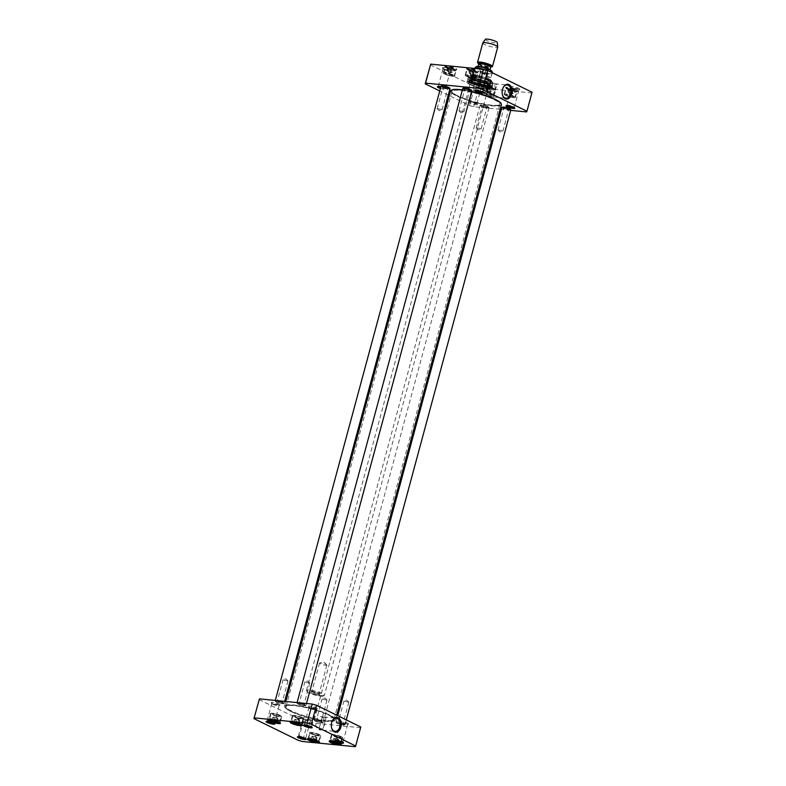 <?xml version="1.0" encoding="UTF-8"?>
<svg xmlns="http://www.w3.org/2000/svg" width="786" height="786" viewBox="0 0 786 786"><rect width="100%" height="100%" fill="white"/><g stroke="black" fill="none" stroke-linecap="round" stroke-linejoin="round"><path stroke-width="0.59" stroke-dasharray="3.93 2.95" d="M451.577 90.026A26.046 4.696 -164.9 0 0 456.784 95.627A26.046 4.696 -164.9 0 0 486.269 104.626A26.046 4.696 -164.9 0 0 501.016 103.369M471.6 91.579A26.046 4.696 -164.9 0 0 462.414 89.889M501.439 104.685A26.36 4.755 15.1 0 1 484.127 104.597A26.36 4.755 15.1 0 1 456.479 95.902A26.36 4.755 15.1 0 1 450.545 90.95M462.355 90.115A26.36 4.755 15.1 0 1 471.531 91.815M290.496 711.075A26.36 4.755 -164.9 0 0 315.884 719.318A26.36 4.755 -164.9 0 0 334.797 720.595A26.36 4.755 -164.9 0 0 335.455 719.868A26.36 4.755 -164.9 0 0 311.246 708.412A26.36 4.755 -164.9 0 0 284.561 706.133A26.36 4.755 -164.9 0 0 284.758 707.095A26.36 4.755 -164.9 0 0 290.496 711.075M457.511 95.696A25.073 4.519 15.1 0 1 451.871 91.49A25.073 4.519 15.1 0 1 477.249 93.161A25.073 4.519 15.1 0 1 500.024 104.479A25.073 4.519 15.1 0 1 482.584 103.723A25.073 4.519 15.1 0 1 457.511 95.696M290.643 711.399A26.046 4.696 15.1 0 1 284.984 707.459A26.046 4.696 15.1 0 1 311.148 708.756A26.046 4.696 15.1 0 1 334.423 720.801A26.046 4.696 15.1 0 1 315.736 719.534A26.046 4.696 15.1 0 1 290.643 711.399M291.36 711.468A25.073 4.519 -164.9 0 0 318.87 719.976A25.073 4.519 -164.9 0 0 334.129 719.328A25.073 4.519 -164.9 0 0 311.109 708.933A25.073 4.519 -164.9 0 0 285.976 706.339A25.073 4.519 -164.9 0 0 291.36 711.468M457.59 96.157A24.808 4.47 -164.9 0 0 482.398 104.106A24.808 4.47 -164.9 0 0 499.65 104.852A24.808 4.47 -164.9 0 0 499.906 104.43A24.808 4.47 -164.9 0 0 477.122 93.652A24.808 4.47 -164.9 0 0 451.999 91.5A24.808 4.47 -164.9 0 0 452.019 92.001A24.808 4.47 -164.9 0 0 457.59 96.157M291.675 711.045A24.808 4.47 15.1 0 1 286.094 706.388A24.808 4.47 15.1 0 1 286.35 705.966A24.808 4.47 15.1 0 1 311.207 708.53A24.808 4.47 15.1 0 1 333.981 718.826A24.808 4.47 15.1 0 1 334.001 719.318A24.808 4.47 15.1 0 1 317.701 719.229A24.808 4.47 15.1 0 1 291.675 711.045M492.252 72.705L490.926 77.716C489.786 78.767 487.664 77.726 484.54 74.582L485.787 69.954M490.926 77.716L484.54 74.582M473.054 73.452C473.143 76.291 475.275 77.342 479.45 76.586L480.718 71.88C479.332 68.087 477.2 67.046 474.331 68.746L473.054 73.452L479.45 76.586M321.228 695.659A9.304 1.68 -164.9 0 0 324.196 695.512A9.304 1.68 -164.9 0 0 324.431 695.256A9.304 1.68 -164.9 0 0 315.884 691.208A9.304 1.68 -164.9 0 0 306.471 690.403A9.304 1.68 -164.9 0 0 306.54 690.747A9.304 1.68 -164.9 0 0 312.209 693.606A9.304 1.68 -164.9 0 0 321.228 695.659M317.819 693.989A3.812 0.688 15.1 0 1 313.81 693.036A3.812 0.688 15.1 0 1 311.767 691.837A3.812 0.688 15.1 0 1 311.865 691.729A3.812 0.688 15.1 0 1 315.628 692.161A3.812 0.688 15.1 0 1 319.096 693.684A3.812 0.688 15.1 0 1 319.126 693.822A3.812 0.688 15.1 0 1 317.819 693.989M318.104 694.962A4.588 0.825 -164.9 0 0 319.647 694.588A4.588 0.825 -164.9 0 0 315.461 692.761A4.588 0.825 -164.9 0 0 310.932 692.24A4.588 0.825 -164.9 0 0 312.926 693.684A4.588 0.825 -164.9 0 0 318.104 694.962M325.561 665.28A3.812 0.688 -164.9 0 0 326.878 665.113A3.812 0.688 -164.9 0 0 326.76 664.858A3.812 0.688 -164.9 0 0 323.37 663.453A3.812 0.688 -164.9 0 0 319.745 662.971A3.812 0.688 -164.9 0 0 319.519 663.119A3.812 0.688 -164.9 0 0 321.562 664.327A3.812 0.688 -164.9 0 0 325.561 665.28M320.55 696.16A8.528 1.533 -164.9 0 0 323.272 696.023A8.528 1.533 -164.9 0 0 315.648 692.083A8.528 1.533 -164.9 0 0 307.08 691.651A8.528 1.533 -164.9 0 0 312.278 694.274A8.528 1.533 -164.9 0 0 320.55 696.16M485.375 39.3A6.2 1.12 -164.9 0 0 488.489 41.265A6.2 1.12 -164.9 0 0 495.18 42.876A6.2 1.12 -164.9 0 0 497.322 42.523M482.751 43.014A7.752 1.395 -164.9 0 0 486.907 45.46A7.752 1.395 -164.9 0 0 495.052 47.396A7.752 1.395 -164.9 0 0 497.725 47.052M477.79 62.939A7.752 1.395 -164.9 0 0 489.825 66.79A7.752 1.395 -164.9 0 0 491.987 66.771M493.765 83.689L496.88 84.633L493.765 83.689M492.92 96.933L489.806 95.98L492.92 96.933M474.95 71.349L469.841 70.19L474.95 71.349L474.155 74.297L473.27 74.532L470.716 73.963L471.502 71.015M492.164 88.337L487.055 87.187L492.164 88.337L491.368 91.284L490.484 91.52L487.929 90.95L488.715 88.003M513.975 90.488L508.856 89.329L513.975 90.488L513.179 93.436L512.295 93.672L509.731 93.092L510.527 90.144M453.139 69.207L448.03 68.048L453.139 69.207L452.343 72.145L451.459 72.391L448.904 71.811L449.69 68.863M430.335 64.835L474.665 86.568L478.89 87.747L531.69 92.945L532.063 92.227M512.118 87.708A4.588 0.825 15.1 0 1 511.116 87.02A4.588 0.825 15.1 0 1 515.724 87.246A4.588 0.825 15.1 0 1 519.821 89.368A4.588 0.825 15.1 0 1 516.53 89.142A4.588 0.825 15.1 0 1 512.118 87.708M443.491 68.687A4.588 0.825 15.1 0 1 442.498 67.989A4.588 0.825 15.1 0 1 447.106 68.215A4.588 0.825 15.1 0 1 451.203 70.337A4.588 0.825 15.1 0 1 447.912 70.111A4.588 0.825 15.1 0 1 443.491 68.687M506.97 88.71A6.278 1.13 15.1 0 1 505.604 87.767A6.278 1.13 15.1 0 1 511.912 88.081A6.278 1.13 15.1 0 1 517.522 90.98A6.278 1.13 15.1 0 1 513.012 90.675A6.278 1.13 15.1 0 1 506.97 88.71M446.134 67.429A6.278 1.13 15.1 0 1 444.768 66.486A6.278 1.13 15.1 0 1 451.076 66.8A6.278 1.13 15.1 0 1 456.686 69.699A6.278 1.13 15.1 0 1 452.176 69.394A6.278 1.13 15.1 0 1 446.134 67.429M489.403 79.337A11.083 1.994 15.1 0 1 491.623 81.724A11.083 1.994 15.1 0 1 480.678 80.457A11.083 1.994 15.1 0 1 470.578 76.046A11.083 1.994 15.1 0 1 476.856 75.505A11.083 1.994 15.1 0 1 489.403 79.337M467.945 69.581A6.278 1.13 15.1 0 1 466.579 68.628A6.278 1.13 15.1 0 1 472.887 68.942A6.278 1.13 15.1 0 1 478.497 71.85A6.278 1.13 15.1 0 1 473.987 71.546A6.278 1.13 15.1 0 1 467.945 69.581M485.159 86.568A6.278 1.13 15.1 0 1 483.793 85.615A6.278 1.13 15.1 0 1 490.1 85.929A6.278 1.13 15.1 0 1 495.711 88.838A6.278 1.13 15.1 0 1 491.201 88.533A6.278 1.13 15.1 0 1 485.159 86.568M480.796 72.351A4.588 0.825 15.1 0 1 479.804 71.664A4.588 0.825 15.1 0 1 484.412 71.89A4.588 0.825 15.1 0 1 488.509 74.012A4.588 0.825 15.1 0 1 485.217 73.786A4.588 0.825 15.1 0 1 480.796 72.351M474.803 84.033A4.588 0.825 15.1 0 1 473.811 83.345A4.588 0.825 15.1 0 1 478.419 83.571A4.588 0.825 15.1 0 1 482.516 85.694A4.588 0.825 15.1 0 1 479.224 85.468A4.588 0.825 15.1 0 1 474.803 84.033M500.191 109.342L473.762 106.739L469.537 105.57L449.287 95.637M448.246 95.126L439.738 90.96M510.713 110.374L501.33 109.451M440.406 88.474A4.588 0.825 -164.9 0 0 446.153 89.044A4.588 0.825 -164.9 0 0 445.161 88.346A4.588 0.825 -164.9 0 0 440.828 86.932M476.473 103.703A4.588 0.825 -164.9 0 0 472.052 102.268A4.588 0.825 -164.9 0 0 468.761 102.042A4.588 0.825 -164.9 0 0 472.858 104.165A4.588 0.825 -164.9 0 0 477.475 104.391A4.588 0.825 -164.9 0 0 476.473 103.703M474.823 77.057A5.423 0.983 -164.9 0 0 469.134 75.269A5.423 0.983 -164.9 0 0 465.567 75.25A5.423 0.983 -164.9 0 0 470.549 77.608A5.423 0.983 -164.9 0 0 476.041 78.079A5.423 0.983 -164.9 0 0 474.823 77.057M470.726 69.954L469.93 72.902L474.155 74.297L473.27 74.532L474.066 71.595M472.484 73.481L473.28 70.534M470.716 73.963L469.046 73.137L469.841 70.19M473.644 74.621L471.197 75.191L469.046 73.137L469.93 72.902M453.011 74.916A5.423 0.983 -164.9 0 0 447.322 73.118A5.423 0.983 -164.9 0 0 443.756 73.098A5.423 0.983 -164.9 0 0 448.737 75.456A5.423 0.983 -164.9 0 0 454.229 75.928A5.423 0.983 -164.9 0 0 453.011 74.916M448.914 67.812L448.118 70.75L452.343 72.145L451.459 72.391L452.255 69.443M450.673 71.329L451.469 68.382M448.904 71.811L447.234 70.995L448.03 68.048M451.832 72.469L449.395 73.039L447.234 70.995L448.118 70.75M492.036 94.045A5.423 0.983 -164.9 0 0 486.347 92.257A5.423 0.983 -164.9 0 0 482.781 92.237A5.423 0.983 -164.9 0 0 487.762 94.595A5.423 0.983 -164.9 0 0 493.254 95.067A5.423 0.983 -164.9 0 0 492.036 94.045M487.939 86.941L487.143 89.889L491.368 91.284L490.484 91.52L491.279 88.582M489.698 90.469L490.493 87.521M487.929 90.95L486.259 90.125L487.055 87.187M490.857 91.608L488.411 92.178L486.259 90.125L487.143 89.889M513.847 96.197A5.423 0.983 -164.9 0 0 508.159 94.399A5.423 0.983 -164.9 0 0 504.592 94.389A5.423 0.983 -164.9 0 0 509.574 96.747A5.423 0.983 -164.9 0 0 515.066 97.209A5.423 0.983 -164.9 0 0 513.847 96.197M509.75 89.093L508.955 92.031L511.509 92.61L513.179 93.436L512.295 93.672L513.091 90.724M511.509 92.61L512.305 89.673M509.731 93.092L508.07 92.276L508.856 89.329M512.668 93.75L510.222 94.33L508.07 92.276L508.955 92.031M502.333 94.291A6.642 4.441 -84.4 0 1 502.293 94.124A6.642 4.441 -84.4 0 1 502.411 89.584A6.642 4.441 -84.4 0 1 502.863 88.307A6.642 4.441 -84.4 0 1 502.932 88.15M486.917 88.061A6.642 4.441 95.6 0 0 490.395 96.688A6.642 4.441 95.6 0 0 495.465 90.518A6.642 4.441 95.6 0 0 491.692 83.473A6.642 4.441 95.6 0 0 486.917 88.061M476.1 102.907A3.812 0.688 15.1 0 1 476.925 103.487A3.812 0.688 15.1 0 1 476.955 103.624A3.812 0.688 15.1 0 1 474.449 103.614A3.812 0.688 15.1 0 1 470.45 102.357A3.812 0.688 15.1 0 1 469.596 101.64A3.812 0.688 15.1 0 1 469.694 101.532A3.812 0.688 15.1 0 1 472.425 101.718A3.812 0.688 15.1 0 1 476.1 102.907M475.186 84.829A3.812 0.688 -164.9 0 0 478.851 86.018A3.812 0.688 -164.9 0 0 481.592 86.205A3.812 0.688 -164.9 0 0 481.68 86.096A3.812 0.688 -164.9 0 0 478.183 84.446A3.812 0.688 -164.9 0 0 474.322 84.112A3.812 0.688 -164.9 0 0 474.351 84.249A3.812 0.688 -164.9 0 0 475.186 84.829M438.45 86.578A3.812 0.688 15.1 0 1 438.283 86.283A3.812 0.688 15.1 0 1 438.372 86.175A3.812 0.688 15.1 0 1 441.113 86.362A3.812 0.688 15.1 0 1 444.788 87.551A3.812 0.688 15.1 0 1 445.613 88.13A3.812 0.688 15.1 0 1 445.642 88.268A3.812 0.688 15.1 0 1 440.641 87.6M443.864 69.473A3.812 0.688 -164.9 0 0 447.539 70.671A3.812 0.688 -164.9 0 0 450.27 70.848A3.812 0.688 -164.9 0 0 450.368 70.75A3.812 0.688 -164.9 0 0 446.87 69.089A3.812 0.688 -164.9 0 0 443.009 68.755A3.812 0.688 -164.9 0 0 443.039 68.903A3.812 0.688 -164.9 0 0 443.864 69.473M475.766 90.252A3.812 0.688 15.1 0 1 475.589 89.958A3.812 0.688 15.1 0 1 475.687 89.85A3.812 0.688 15.1 0 1 478.419 90.036A3.812 0.688 15.1 0 1 482.093 91.225A3.812 0.688 15.1 0 1 482.918 91.805A3.812 0.688 15.1 0 1 482.948 91.942A3.812 0.688 15.1 0 1 482.653 92.109M481.17 73.147A3.812 0.688 -164.9 0 0 484.844 74.336A3.812 0.688 -164.9 0 0 487.585 74.523A3.812 0.688 -164.9 0 0 487.674 74.415A3.812 0.688 -164.9 0 0 484.176 72.764A3.812 0.688 -164.9 0 0 480.315 72.43A3.812 0.688 -164.9 0 0 480.344 72.567A3.812 0.688 -164.9 0 0 481.17 73.147M507.078 105.609A3.812 0.688 15.1 0 1 506.901 105.314A3.812 0.688 15.1 0 1 506.999 105.206A3.812 0.688 15.1 0 1 509.731 105.393A3.812 0.688 15.1 0 1 513.405 106.582A3.812 0.688 15.1 0 1 514.231 107.161A3.812 0.688 15.1 0 1 514.26 107.299A3.812 0.688 15.1 0 1 513.965 107.466M512.492 88.504A3.812 0.688 -164.9 0 0 516.166 89.692A3.812 0.688 -164.9 0 0 518.898 89.879A3.812 0.688 -164.9 0 0 518.996 89.771A3.812 0.688 -164.9 0 0 515.488 88.12A3.812 0.688 -164.9 0 0 511.627 87.786A3.812 0.688 -164.9 0 0 511.657 87.924A3.812 0.688 -164.9 0 0 512.492 88.504M505.526 95.371A5.816 1.051 15.1 0 1 504.219 94.281A5.816 1.051 15.1 0 1 510.104 94.782A5.816 1.051 15.1 0 1 515.439 97.317A5.816 1.051 15.1 0 1 511.627 97.297A5.816 1.051 15.1 0 1 505.526 95.371M507.196 89.191A5.816 1.051 -164.9 0 0 512.796 91.009A5.816 1.051 -164.9 0 0 516.962 91.284A5.816 1.051 -164.9 0 0 517.109 91.127A5.816 1.051 -164.9 0 0 511.774 88.602A5.816 1.051 -164.9 0 0 505.879 88.101A5.816 1.051 -164.9 0 0 505.929 88.307A5.816 1.051 -164.9 0 0 507.196 89.191M483.714 93.229A5.816 1.051 15.1 0 1 482.408 92.139A5.816 1.051 15.1 0 1 488.293 92.64A5.816 1.051 15.1 0 1 493.628 95.165A5.816 1.051 15.1 0 1 489.816 95.145A5.816 1.051 15.1 0 1 483.714 93.229M485.384 87.04A5.816 1.051 -164.9 0 0 490.985 88.857A5.816 1.051 -164.9 0 0 495.151 89.142A5.816 1.051 -164.9 0 0 495.298 88.985A5.816 1.051 -164.9 0 0 489.963 86.45A5.816 1.051 -164.9 0 0 484.068 85.949A5.816 1.051 -164.9 0 0 484.117 86.165A5.816 1.051 -164.9 0 0 485.384 87.04M444.689 74.09A5.816 1.051 15.1 0 1 443.383 73A5.816 1.051 15.1 0 1 449.268 73.501A5.816 1.051 15.1 0 1 454.603 76.026A5.816 1.051 15.1 0 1 450.791 76.006A5.816 1.051 15.1 0 1 444.689 74.09M446.36 67.91A5.816 1.051 -164.9 0 0 451.96 69.728A5.816 1.051 -164.9 0 0 456.126 70.003A5.816 1.051 -164.9 0 0 456.273 69.846A5.816 1.051 -164.9 0 0 450.938 67.321A5.816 1.051 -164.9 0 0 445.053 66.82A5.816 1.051 -164.9 0 0 445.092 67.026A5.816 1.051 -164.9 0 0 446.36 67.91M468.171 70.052A5.816 1.051 -164.9 0 0 473.771 71.87A5.816 1.051 -164.9 0 0 477.937 72.155A5.816 1.051 -164.9 0 0 478.085 71.998A5.816 1.051 -164.9 0 0 472.75 69.463A5.816 1.051 -164.9 0 0 466.855 68.962A5.816 1.051 -164.9 0 0 466.904 69.178A5.816 1.051 -164.9 0 0 468.171 70.052M466.501 76.242A5.816 1.051 15.1 0 1 465.194 75.151A5.816 1.051 15.1 0 1 471.079 75.653A5.816 1.051 15.1 0 1 476.414 78.178A5.816 1.051 15.1 0 1 472.602 78.158A5.816 1.051 15.1 0 1 466.501 76.242M488.941 79.75A10.621 1.916 -164.9 0 0 477.8 76.242A10.621 1.916 -164.9 0 0 470.824 76.203A10.621 1.916 -164.9 0 0 470.912 76.596A10.621 1.916 -164.9 0 0 480.58 80.82A10.621 1.916 -164.9 0 0 491.073 82.029A10.621 1.916 -164.9 0 0 491.338 81.744A10.621 1.916 -164.9 0 0 488.941 79.75M488.666 80.781A10.621 1.916 15.1 0 1 491.054 82.766A10.621 1.916 15.1 0 1 480.305 81.852A10.621 1.916 15.1 0 1 470.549 77.234A10.621 1.916 15.1 0 1 477.524 77.274A10.621 1.916 15.1 0 1 488.666 80.781M469.537 105.57L474.665 86.568M526.561 111.936L531.69 92.945M473.762 106.739L478.89 87.747M473.978 77.549A9.854 1.778 15.1 0 1 471.796 75.623A9.854 1.778 15.1 0 1 481.73 76.547A9.854 1.778 15.1 0 1 490.788 80.752A9.854 1.778 15.1 0 1 484.52 80.84A9.854 1.778 15.1 0 1 473.978 77.549M474.39 77.559A9.304 1.68 15.1 0 1 472.327 75.741A9.304 1.68 15.1 0 1 481.72 76.615A9.304 1.68 15.1 0 1 490.268 80.585A9.304 1.68 15.1 0 1 484.343 80.663A9.304 1.68 15.1 0 1 474.39 77.559M473.653 79.121A9.717 1.749 15.1 0 1 471.462 77.303A9.717 1.749 15.1 0 1 471.492 77.224A9.717 1.749 15.1 0 1 481.307 78.138A9.717 1.749 15.1 0 1 490.248 82.284A9.717 1.749 15.1 0 1 490.238 82.363A9.717 1.749 15.1 0 1 483.852 82.334A9.717 1.749 15.1 0 1 473.653 79.121M473.015 81.459A9.717 1.749 15.1 0 1 470.824 79.74A9.717 1.749 15.1 0 1 470.834 79.641A9.717 1.749 15.1 0 1 480.668 80.477A9.717 1.749 15.1 0 1 489.599 84.701A9.717 1.749 15.1 0 1 489.56 84.8A9.717 1.749 15.1 0 1 482.968 84.623A9.717 1.749 15.1 0 1 473.015 81.459M472.976 82.795A9.304 1.68 15.1 0 1 470.873 81.145A9.304 1.68 15.1 0 1 471.089 80.811A9.304 1.68 15.1 0 1 480.305 81.852A9.304 1.68 15.1 0 1 488.794 85.586A9.304 1.68 15.1 0 1 488.813 85.979A9.304 1.68 15.1 0 1 482.496 85.812A9.304 1.68 15.1 0 1 472.976 82.795M472.592 83.159A9.687 1.749 15.1 0 1 470.618 81.096A9.687 1.749 15.1 0 1 480.217 82.186A9.687 1.749 15.1 0 1 489.049 86.077A9.687 1.749 15.1 0 1 483.488 86.499A9.687 1.749 15.1 0 1 472.592 83.159M473.614 76.94A3.802 0.688 15.1 0 1 474.469 77.657A3.802 0.688 15.1 0 1 470.627 77.323A3.802 0.688 15.1 0 1 467.139 75.672A3.802 0.688 15.1 0 1 469.635 75.682A3.802 0.688 15.1 0 1 473.614 76.94M473.575 77.087A3.802 0.688 -164.9 0 0 469.596 75.829A3.802 0.688 -164.9 0 0 467.1 75.82A3.802 0.688 -164.9 0 0 467.13 75.957A3.802 0.688 -164.9 0 0 470.588 77.47A3.802 0.688 -164.9 0 0 474.341 77.902A3.802 0.688 -164.9 0 0 474.43 77.804A3.802 0.688 -164.9 0 0 473.575 77.087M473.732 76.949A3.95 0.717 15.1 0 1 474.518 77.804A3.95 0.717 15.1 0 1 470.618 77.352A3.95 0.717 15.1 0 1 467.022 75.78A3.95 0.717 15.1 0 1 469.252 75.584A3.95 0.717 15.1 0 1 473.732 76.949M512.639 96.079A3.802 0.688 15.1 0 1 513.494 96.786A3.802 0.688 15.1 0 1 509.652 96.462A3.802 0.688 15.1 0 1 506.164 94.811A3.802 0.688 15.1 0 1 508.66 94.821A3.802 0.688 15.1 0 1 512.639 96.079M512.6 96.226A3.802 0.688 -164.9 0 0 508.621 94.968A3.802 0.688 -164.9 0 0 506.125 94.959A3.802 0.688 -164.9 0 0 506.155 95.096A3.802 0.688 -164.9 0 0 509.613 96.609A3.802 0.688 -164.9 0 0 513.366 97.042A3.802 0.688 -164.9 0 0 513.455 96.933A3.802 0.688 -164.9 0 0 512.6 96.226M512.757 96.088A3.95 0.717 15.1 0 1 513.543 96.933A3.95 0.717 15.1 0 1 509.642 96.482A3.95 0.717 15.1 0 1 506.046 94.909A3.95 0.717 15.1 0 1 508.277 94.723A3.95 0.717 15.1 0 1 512.757 96.088M451.763 74.935A3.802 0.688 -164.9 0 0 447.784 73.688A3.802 0.688 -164.9 0 0 445.289 73.678A3.802 0.688 -164.9 0 0 445.318 73.815A3.802 0.688 -164.9 0 0 448.777 75.328A3.802 0.688 -164.9 0 0 452.53 75.761A3.802 0.688 -164.9 0 0 452.618 75.653A3.802 0.688 -164.9 0 0 451.763 74.935M451.921 74.808A3.95 0.717 15.1 0 1 452.716 75.653A3.95 0.717 15.1 0 1 448.806 75.201A3.95 0.717 15.1 0 1 445.21 73.629A3.95 0.717 15.1 0 1 447.45 73.442A3.95 0.717 15.1 0 1 451.921 74.808M451.803 74.788A3.802 0.688 15.1 0 1 452.657 75.505A3.802 0.688 15.1 0 1 448.816 75.181A3.802 0.688 15.1 0 1 445.328 73.53A3.802 0.688 15.1 0 1 447.824 73.54A3.802 0.688 15.1 0 1 451.803 74.788M490.828 93.927A3.802 0.688 15.1 0 1 491.682 94.644A3.802 0.688 15.1 0 1 487.841 94.31A3.802 0.688 15.1 0 1 484.353 92.66A3.802 0.688 15.1 0 1 486.848 92.669A3.802 0.688 15.1 0 1 490.828 93.927M490.788 94.074A3.802 0.688 -164.9 0 0 486.809 92.817A3.802 0.688 -164.9 0 0 484.314 92.807A3.802 0.688 -164.9 0 0 484.343 92.945A3.802 0.688 -164.9 0 0 487.801 94.458A3.802 0.688 -164.9 0 0 491.555 94.89A3.802 0.688 -164.9 0 0 491.643 94.792A3.802 0.688 -164.9 0 0 490.788 94.074M490.945 93.937A3.95 0.717 15.1 0 1 491.741 94.792A3.95 0.717 15.1 0 1 487.831 94.34A3.95 0.717 15.1 0 1 484.235 92.768A3.95 0.717 15.1 0 1 486.465 92.571A3.95 0.717 15.1 0 1 490.945 93.937M487.821 84.544A10.857 1.955 -164.9 0 0 476.444 80.958A10.857 1.955 -164.9 0 0 469.311 80.929A10.857 1.955 -164.9 0 0 471.757 82.962A10.857 1.955 -164.9 0 0 483.135 86.539A10.857 1.955 -164.9 0 0 490.268 86.578A10.857 1.955 -164.9 0 0 487.821 84.544M487.251 86.686A10.857 1.955 -164.9 0 0 475.864 83.1A10.857 1.955 -164.9 0 0 468.731 83.07A10.857 1.955 -164.9 0 0 468.82 83.463A10.857 1.955 -164.9 0 0 478.703 87.786A10.857 1.955 -164.9 0 0 489.423 89.014A10.857 1.955 -164.9 0 0 489.688 88.72A10.857 1.955 -164.9 0 0 487.251 86.686M472.111 83.051A10.346 1.867 15.1 0 1 469.773 81.253A10.346 1.867 15.1 0 1 480.266 81.999A10.346 1.867 15.1 0 1 489.698 86.627A10.346 1.867 15.1 0 1 482.594 86.391A10.346 1.867 15.1 0 1 472.111 83.051M470.215 83.198A12.792 2.309 15.1 0 1 467.346 80.771A12.792 2.309 15.1 0 1 480.285 81.901A12.792 2.309 15.1 0 1 492.046 87.433A12.792 2.309 15.1 0 1 483.695 87.423A12.792 2.309 15.1 0 1 470.215 83.198M470.942 83.188A11.849 2.132 15.1 0 1 468.289 80.919A11.849 2.132 15.1 0 1 480.266 81.99A11.849 2.132 15.1 0 1 491.162 87.089A11.849 2.132 15.1 0 1 483.488 87.118A11.849 2.132 15.1 0 1 470.942 83.188M471.669 79.101A12.34 2.22 15.1 0 1 478.723 77.195A12.34 2.22 15.1 0 1 492.016 83.709A12.34 2.22 15.1 0 1 471.669 79.101M471.001 80.673A12.655 2.279 15.1 0 1 468.151 78.305A12.655 2.279 15.1 0 1 468.161 78.286A12.655 2.279 15.1 0 1 480.963 79.396A12.655 2.279 15.1 0 1 492.596 84.868A12.655 2.279 15.1 0 1 492.586 84.898A12.655 2.279 15.1 0 1 484.274 84.849A12.655 2.279 15.1 0 1 471.001 80.673M490.268 80.938A12.792 2.309 15.1 0 1 493.156 83.336A12.792 2.309 15.1 0 1 480.197 82.225A12.792 2.309 15.1 0 1 468.456 76.674A12.792 2.309 15.1 0 1 476.856 76.714A12.792 2.309 15.1 0 1 490.268 80.938M488.804 86.381A12.792 2.309 15.1 0 1 491.682 88.789A12.792 2.309 15.1 0 1 478.733 87.678A12.792 2.309 15.1 0 1 466.982 82.117A12.792 2.309 15.1 0 1 475.383 82.166A12.792 2.309 15.1 0 1 488.804 86.381M487.713 86.273A11.318 2.044 15.1 0 1 489.973 88.71A11.318 2.044 15.1 0 1 478.802 87.423A11.318 2.044 15.1 0 1 468.495 82.913A11.318 2.044 15.1 0 1 474.901 82.363A11.318 2.044 15.1 0 1 487.713 86.273M299.702 703.735L303.986 704.57L299.702 703.735M299.083 704.276A3.134 0.57 -164.9 0 0 302.63 705.356A3.134 0.57 -164.9 0 0 304.398 705.209A3.134 0.57 -164.9 0 0 301.549 703.961A3.134 0.57 -164.9 0 0 298.454 703.608A3.134 0.57 -164.9 0 0 299.083 704.276M305.499 682.238L309.782 683.073L305.499 682.238M304.614 704.826A4.343 0.786 15.1 0 1 305.479 705.759A4.343 0.786 15.1 0 1 301.195 705.258A4.343 0.786 15.1 0 1 297.246 703.529A4.343 0.786 15.1 0 1 299.702 703.323A4.343 0.786 15.1 0 1 304.614 704.826M469.085 90.095L464.801 89.26L469.085 90.095M469.704 89.555A3.134 0.57 15.1 0 1 470.333 90.233A3.134 0.57 15.1 0 1 467.238 89.869A3.134 0.57 15.1 0 1 464.388 88.622A3.134 0.57 15.1 0 1 466.157 88.474A3.134 0.57 15.1 0 1 469.704 89.555M463.288 111.592L459.004 110.757L463.288 111.592M463.308 88.071A4.343 0.786 -164.9 0 0 467.179 90.085A4.343 0.786 -164.9 0 0 471.541 90.302M304.919 704.551A4.647 0.835 -164.9 0 0 300.046 703.018A4.647 0.835 -164.9 0 0 296.99 702.998A4.647 0.835 -164.9 0 0 297.02 703.165A4.647 0.835 -164.9 0 0 301.264 705.022A4.647 0.835 -164.9 0 0 305.852 705.553A4.647 0.835 -164.9 0 0 305.97 705.425A4.647 0.835 -164.9 0 0 304.919 704.551M471.796 90.832A4.647 0.835 15.1 0 1 467.09 90.429A4.647 0.835 15.1 0 1 462.816 88.405M277.89 701.584L282.174 702.429L277.89 701.584M277.271 702.134A3.134 0.57 -164.9 0 0 280.818 703.215A3.134 0.57 -164.9 0 0 282.587 703.057A3.134 0.57 -164.9 0 0 279.737 701.81A3.134 0.57 -164.9 0 0 276.643 701.456A3.134 0.57 -164.9 0 0 277.271 702.134M283.687 680.087L287.971 680.931L283.687 680.087M282.803 702.674A4.343 0.786 15.1 0 1 283.667 703.608A4.343 0.786 15.1 0 1 279.384 703.116A4.343 0.786 15.1 0 1 275.434 701.387A4.343 0.786 15.1 0 1 277.89 701.181A4.343 0.786 15.1 0 1 282.803 702.674M447.283 87.953L442.99 87.108L447.283 87.953M447.892 87.403A3.134 0.57 15.1 0 1 448.521 88.081A3.134 0.57 15.1 0 1 445.426 87.727A3.134 0.57 15.1 0 1 442.577 86.48A3.134 0.57 15.1 0 1 444.345 86.322A3.134 0.57 15.1 0 1 447.892 87.403M441.477 109.451L437.193 108.606L441.477 109.451M441.496 85.929A4.343 0.786 -164.9 0 0 445.377 87.934A4.343 0.786 -164.9 0 0 449.739 88.15M283.107 702.399A4.647 0.835 -164.9 0 0 278.234 700.866A4.647 0.835 -164.9 0 0 275.179 700.857A4.647 0.835 -164.9 0 0 275.208 701.024A4.647 0.835 -164.9 0 0 279.452 702.871A4.647 0.835 -164.9 0 0 284.041 703.401A4.647 0.835 -164.9 0 0 284.159 703.274A4.647 0.835 -164.9 0 0 283.107 702.399M449.985 88.68A4.647 0.835 15.1 0 1 445.279 88.287A4.647 0.835 15.1 0 1 441.005 86.264M316.915 720.723L321.199 721.558L316.915 720.723M316.296 721.263A3.134 0.57 -164.9 0 0 319.843 722.344A3.134 0.57 -164.9 0 0 321.612 722.196A3.134 0.57 -164.9 0 0 318.762 720.949A3.134 0.57 -164.9 0 0 315.667 720.595A3.134 0.57 -164.9 0 0 316.296 721.263M322.712 699.226L326.996 700.061L322.712 699.226M321.828 721.813A4.343 0.786 15.1 0 1 322.692 722.747A4.343 0.786 15.1 0 1 318.409 722.246A4.343 0.786 15.1 0 1 314.459 720.516A4.343 0.786 15.1 0 1 316.915 720.31A4.343 0.786 15.1 0 1 321.828 721.813M486.298 107.083L482.015 106.248L486.298 107.083M486.917 106.542A3.134 0.57 15.1 0 1 487.546 107.22A3.134 0.57 15.1 0 1 484.451 106.857A3.134 0.57 15.1 0 1 481.602 105.609A3.134 0.57 15.1 0 1 483.37 105.462A3.134 0.57 15.1 0 1 486.917 106.542M480.501 128.58L476.218 127.745L480.501 128.58M487.811 106.631A4.343 0.786 -164.9 0 0 483.636 105.275A4.343 0.786 -164.9 0 0 480.521 105.059A4.343 0.786 -164.9 0 0 484.402 107.073A4.343 0.786 -164.9 0 0 488.754 107.289A4.343 0.786 -164.9 0 0 487.811 106.631M322.132 721.538A4.647 0.835 -164.9 0 0 317.259 720.005A4.647 0.835 -164.9 0 0 314.204 719.986A4.647 0.835 -164.9 0 0 314.233 720.153A4.647 0.835 -164.9 0 0 318.477 722.01A4.647 0.835 -164.9 0 0 323.066 722.54A4.647 0.835 -164.9 0 0 323.184 722.413A4.647 0.835 -164.9 0 0 322.132 721.538M487.968 106.945A4.647 0.835 15.1 0 1 488.98 107.653A4.647 0.835 15.1 0 1 489.01 107.82A4.647 0.835 15.1 0 1 484.304 107.417A4.647 0.835 15.1 0 1 480.03 105.393A4.647 0.835 15.1 0 1 480.148 105.265A4.647 0.835 15.1 0 1 483.488 105.491A4.647 0.835 15.1 0 1 487.968 106.945M338.717 722.865L343.01 723.71L338.717 722.865M338.108 723.415A3.134 0.57 -164.9 0 0 341.655 724.495A3.134 0.57 -164.9 0 0 343.423 724.348A3.134 0.57 -164.9 0 0 340.574 723.1A3.134 0.57 -164.9 0 0 337.479 722.737A3.134 0.57 -164.9 0 0 338.108 723.415M344.523 701.367L348.807 702.212L344.523 701.367M343.639 723.955A4.343 0.786 15.1 0 1 344.504 724.889A4.343 0.786 15.1 0 1 340.22 724.397A4.343 0.786 15.1 0 1 336.261 722.668A4.343 0.786 15.1 0 1 338.727 722.462A4.343 0.786 15.1 0 1 343.639 723.955M508.11 109.234L503.826 108.399L508.11 109.234M508.729 108.694A3.134 0.57 15.1 0 1 509.357 109.362A3.134 0.57 15.1 0 1 506.263 109.008A3.134 0.57 15.1 0 1 503.413 107.761A3.134 0.57 15.1 0 1 505.182 107.603A3.134 0.57 15.1 0 1 508.729 108.694M502.313 130.731L498.029 129.896L502.313 130.731M502.333 107.21A4.343 0.786 -164.9 0 0 506.204 109.215A4.343 0.786 -164.9 0 0 510.566 109.431M343.944 723.69A4.647 0.835 -164.9 0 0 339.071 722.147A4.647 0.835 -164.9 0 0 336.015 722.138A4.647 0.835 -164.9 0 0 336.044 722.305A4.647 0.835 -164.9 0 0 340.289 724.161A4.647 0.835 -164.9 0 0 344.877 724.682A4.647 0.835 -164.9 0 0 344.995 724.554A4.647 0.835 -164.9 0 0 343.944 723.69M510.821 109.971A4.647 0.835 15.1 0 1 506.115 109.568A4.647 0.835 15.1 0 1 501.841 107.544M322.083 730.076L318.969 729.123L322.083 730.076M322.928 716.832L326.043 717.775L322.928 716.832M311.865 739.253L315.068 740.088M272.84 720.114L276.043 720.958M294.652 722.265L297.855 723.1M333.677 741.395L336.88 742.239M277.085 716.252A5.423 0.983 15.1 0 1 270.934 713.609A5.423 0.983 15.1 0 1 276.426 714.081A5.423 0.983 15.1 0 1 281.408 716.439A5.423 0.983 15.1 0 1 277.085 716.252M272.025 720.33L272.821 717.392L277.93 718.542L275.778 716.498L273.332 717.068M277.144 721.489L277.93 718.542L276.269 717.726L275.473 720.674M277.045 718.787L276.417 721.135M274.491 718.207L273.911 720.359M276.269 717.726L273.705 717.146L272.909 720.094M273.705 717.146L272.821 717.392L273.705 717.146M298.896 718.404A5.423 0.983 15.1 0 1 292.746 715.751A5.423 0.983 15.1 0 1 298.238 716.223A5.423 0.983 15.1 0 1 303.219 718.581A5.423 0.983 15.1 0 1 298.896 718.404M293.836 722.481L294.632 719.534L299.741 720.693L297.589 718.64L295.143 719.21M298.945 723.641L299.741 720.693L298.071 719.878L297.285 722.815M298.857 720.929L298.218 723.277M296.302 720.349L295.723 722.501M298.071 719.878L295.516 719.298L294.721 722.236M295.516 719.298L294.632 719.534L295.516 719.298M316.11 735.391A5.423 0.983 15.1 0 1 309.959 732.739A5.423 0.983 15.1 0 1 315.451 733.21A5.423 0.983 15.1 0 1 320.433 735.568A5.423 0.983 15.1 0 1 316.11 735.391M311.05 739.469L311.846 736.521L316.955 737.681L314.803 735.627L312.356 736.197M316.159 740.628L316.955 737.681L315.284 736.865L314.498 739.803M316.07 737.916L315.441 740.265M313.516 737.337L312.936 739.488M315.284 736.865L312.73 736.285L311.934 739.233M312.73 736.285L311.846 736.521L312.73 736.285M337.921 737.543A5.423 0.983 15.1 0 1 331.771 734.89A5.423 0.983 15.1 0 1 337.263 735.362A5.423 0.983 15.1 0 1 342.244 737.72A5.423 0.983 15.1 0 1 337.921 737.543M332.861 741.611L333.657 738.673L338.766 739.832L336.605 737.779L334.168 738.349M337.97 742.77L338.766 739.832L337.096 739.007L336.31 741.955M337.882 740.068L337.243 742.416M335.327 739.488L334.748 741.64M337.096 739.007L334.541 738.427L333.745 741.375M334.541 738.427L333.657 738.673L334.541 738.427M331.495 727.433A6.642 4.441 -84.4 0 1 331.456 727.266A6.642 4.441 -84.4 0 1 332.026 721.46A6.642 4.441 -84.4 0 1 332.095 721.302M324.333 725.252A6.642 4.441 95.6 0 0 320.865 716.616A6.642 4.441 95.6 0 0 315.795 722.786A6.642 4.441 95.6 0 0 319.558 729.83A6.642 4.441 95.6 0 0 324.333 725.252M341.212 723.267A3.812 0.688 -164.9 0 0 344.887 724.456A3.812 0.688 -164.9 0 0 347.628 724.643A3.812 0.688 -164.9 0 0 347.717 724.535A3.812 0.688 -164.9 0 0 346.862 723.827A3.812 0.688 -164.9 0 0 342.863 722.56A3.812 0.688 -164.9 0 0 340.358 722.55A3.812 0.688 -164.9 0 0 340.387 722.688A3.812 0.688 -164.9 0 0 341.212 723.267M340.839 722.472A4.588 0.825 15.1 0 1 339.847 721.784A4.588 0.825 15.1 0 1 344.455 722.01A4.588 0.825 15.1 0 1 348.552 724.132A4.588 0.825 15.1 0 1 345.26 723.906A4.588 0.825 15.1 0 1 340.839 722.472M259.066 699.599L303.386 721.332L307.611 722.511L360.42 727.708L360.784 726.991M303.534 718.797A4.588 0.825 15.1 0 1 302.541 718.109A4.588 0.825 15.1 0 1 307.149 718.335A4.588 0.825 15.1 0 1 311.246 720.457A4.588 0.825 15.1 0 1 307.955 720.231A4.588 0.825 15.1 0 1 303.534 718.797M309.527 707.115A4.588 0.825 15.1 0 1 308.525 706.427A4.588 0.825 15.1 0 1 313.142 706.653A4.588 0.825 15.1 0 1 317.239 708.775A4.588 0.825 15.1 0 1 313.948 708.55A4.588 0.825 15.1 0 1 309.527 707.115M272.221 703.45A4.588 0.825 15.1 0 1 271.219 702.753A4.588 0.825 15.1 0 1 275.827 702.979A4.588 0.825 15.1 0 1 279.924 705.101A4.588 0.825 15.1 0 1 276.633 704.875A4.588 0.825 15.1 0 1 272.221 703.45M335.809 740.373A3.812 0.688 15.1 0 1 335.632 740.078A3.812 0.688 15.1 0 1 335.73 739.97A3.812 0.688 15.1 0 1 338.461 740.157A3.812 0.688 15.1 0 1 342.136 741.345A3.812 0.688 15.1 0 1 342.961 741.925A3.812 0.688 15.1 0 1 342.991 742.063A3.812 0.688 15.1 0 1 342.696 742.23M303.907 719.593A3.812 0.688 -164.9 0 0 307.581 720.782A3.812 0.688 -164.9 0 0 310.313 720.968A3.812 0.688 -164.9 0 0 310.411 720.86A3.812 0.688 -164.9 0 0 309.556 720.153A3.812 0.688 -164.9 0 0 305.558 718.895A3.812 0.688 -164.9 0 0 303.052 718.876A3.812 0.688 -164.9 0 0 303.082 719.013A3.812 0.688 -164.9 0 0 303.907 719.593M298.493 736.698A3.812 0.688 15.1 0 1 298.326 736.403A3.812 0.688 15.1 0 1 298.415 736.295A3.812 0.688 15.1 0 1 301.156 736.482A3.812 0.688 15.1 0 1 304.83 737.671A3.812 0.688 15.1 0 1 305.656 738.25A3.812 0.688 15.1 0 1 305.685 738.388A3.812 0.688 15.1 0 1 305.381 738.555M272.595 704.236A3.812 0.688 -164.9 0 0 276.269 705.425A3.812 0.688 -164.9 0 0 279.001 705.612A3.812 0.688 -164.9 0 0 279.099 705.514A3.812 0.688 -164.9 0 0 278.234 704.796A3.812 0.688 -164.9 0 0 274.235 703.539A3.812 0.688 -164.9 0 0 271.74 703.519A3.812 0.688 -164.9 0 0 271.769 703.667A3.812 0.688 -164.9 0 0 272.595 704.236M267.181 721.342A3.812 0.688 15.1 0 1 267.004 721.047A3.812 0.688 15.1 0 1 267.102 720.939A3.812 0.688 15.1 0 1 269.834 721.126A3.812 0.688 15.1 0 1 273.508 722.314A3.812 0.688 15.1 0 1 274.343 722.894A3.812 0.688 15.1 0 1 274.373 723.032A3.812 0.688 15.1 0 1 274.068 723.199M309.9 707.911A3.812 0.688 -164.9 0 0 313.575 709.1A3.812 0.688 -164.9 0 0 316.306 709.286A3.812 0.688 -164.9 0 0 316.404 709.178A3.812 0.688 -164.9 0 0 315.55 708.471A3.812 0.688 -164.9 0 0 311.551 707.213A3.812 0.688 -164.9 0 0 309.045 707.194A3.812 0.688 -164.9 0 0 309.075 707.331A3.812 0.688 -164.9 0 0 309.9 707.911M304.487 725.016A3.812 0.688 15.1 0 1 304.32 724.721A3.812 0.688 15.1 0 1 304.408 724.613A3.812 0.688 15.1 0 1 307.149 724.8A3.812 0.688 15.1 0 1 310.814 725.989A3.812 0.688 15.1 0 1 311.649 726.569A3.812 0.688 15.1 0 1 311.678 726.706A3.812 0.688 15.1 0 1 311.374 726.873M309.586 732.64A5.816 1.051 -164.9 0 0 314.921 735.165A5.816 1.051 -164.9 0 0 320.806 735.676A5.816 1.051 -164.9 0 0 319.499 734.576A5.816 1.051 -164.9 0 0 313.398 732.66A5.816 1.051 -164.9 0 0 309.586 732.64L307.916 738.83A5.816 1.051 15.1 0 1 307.916 738.83A5.816 1.051 15.1 0 1 308.063 738.663A5.816 1.051 15.1 0 1 312.229 738.948A5.816 1.051 15.1 0 1 317.829 740.766A5.816 1.051 15.1 0 1 319.096 741.64A5.816 1.051 15.1 0 1 319.145 741.856A5.816 1.051 15.1 0 1 319.136 741.886M341.311 736.728A5.816 1.051 -164.9 0 0 335.209 734.812A5.816 1.051 -164.9 0 0 331.397 734.792A5.816 1.051 -164.9 0 0 336.732 737.317A5.816 1.051 -164.9 0 0 342.617 737.818A5.816 1.051 -164.9 0 0 341.311 736.728M329.717 741.002A5.816 1.051 15.1 0 1 329.727 740.972A5.816 1.051 15.1 0 1 329.874 740.815A5.816 1.051 15.1 0 1 334.04 741.1A5.816 1.051 15.1 0 1 339.64 742.908A5.816 1.051 15.1 0 1 340.908 743.792A5.816 1.051 15.1 0 1 340.947 744.008A5.816 1.051 15.1 0 1 340.937 744.028M302.286 717.589A5.816 1.051 -164.9 0 0 296.184 715.673A5.816 1.051 -164.9 0 0 292.372 715.653A5.816 1.051 -164.9 0 0 297.707 718.178A5.816 1.051 -164.9 0 0 303.593 718.679A5.816 1.051 -164.9 0 0 302.286 717.589M290.692 721.862A5.816 1.051 15.1 0 1 290.702 721.843A5.816 1.051 15.1 0 1 290.849 721.676A5.816 1.051 15.1 0 1 295.015 721.961A5.816 1.051 15.1 0 1 300.616 723.778A5.816 1.051 15.1 0 1 301.883 724.653A5.816 1.051 15.1 0 1 301.932 724.869A5.816 1.051 15.1 0 1 301.922 724.898L303.593 718.679M268.881 719.721A5.816 1.051 15.1 0 1 268.891 719.691A5.816 1.051 15.1 0 1 269.038 719.534A5.816 1.051 15.1 0 1 273.204 719.809A5.816 1.051 15.1 0 1 278.804 721.627A5.816 1.051 15.1 0 1 280.071 722.511A5.816 1.051 15.1 0 1 280.121 722.717A5.816 1.051 15.1 0 1 280.111 722.747L281.781 716.537A5.816 1.051 -164.9 0 0 280.474 715.447A5.816 1.051 -164.9 0 0 274.373 713.531A5.816 1.051 -164.9 0 0 270.561 713.511A5.816 1.051 -164.9 0 0 275.896 716.036A5.816 1.051 -164.9 0 0 281.781 716.537M303.386 721.332L298.267 740.333M307.611 722.511L302.492 741.503M360.42 727.708L355.292 746.7M339.817 736.58A3.802 0.688 -164.9 0 0 335.838 735.323A3.802 0.688 -164.9 0 0 333.343 735.313A3.802 0.688 -164.9 0 0 336.83 736.963A3.802 0.688 -164.9 0 0 340.672 737.297A3.802 0.688 -164.9 0 0 339.817 736.58M339.857 736.433A3.802 0.688 15.1 0 1 340.682 737.013A3.802 0.688 15.1 0 1 340.711 737.15A3.802 0.688 15.1 0 1 336.87 736.816A3.802 0.688 15.1 0 1 333.382 735.165A3.802 0.688 15.1 0 1 333.47 735.067A3.802 0.688 15.1 0 1 336.202 735.244A3.802 0.688 15.1 0 1 339.857 736.433M334.079 736.02A3.95 0.717 -164.9 0 0 338.55 737.386A3.95 0.717 -164.9 0 0 340.79 737.189A3.95 0.717 -164.9 0 0 339.935 736.59A3.95 0.717 -164.9 0 0 336.123 735.362A3.95 0.717 -164.9 0 0 333.284 735.165A3.95 0.717 -164.9 0 0 334.079 736.02M300.832 717.304A3.802 0.688 15.1 0 1 301.657 717.873A3.802 0.688 15.1 0 1 301.686 718.011A3.802 0.688 15.1 0 1 297.845 717.687A3.802 0.688 15.1 0 1 294.357 716.036A3.802 0.688 15.1 0 1 294.445 715.928A3.802 0.688 15.1 0 1 297.177 716.115A3.802 0.688 15.1 0 1 300.832 717.304M295.055 716.881A3.95 0.717 -164.9 0 0 299.535 718.247A3.95 0.717 -164.9 0 0 301.765 718.06A3.95 0.717 -164.9 0 0 300.91 717.461A3.95 0.717 -164.9 0 0 297.098 716.223A3.95 0.717 -164.9 0 0 294.259 716.026A3.95 0.717 -164.9 0 0 295.055 716.881M300.792 717.451A3.802 0.688 -164.9 0 0 296.813 716.193A3.802 0.688 -164.9 0 0 294.318 716.184A3.802 0.688 -164.9 0 0 297.806 717.834A3.802 0.688 -164.9 0 0 301.647 718.158A3.802 0.688 -164.9 0 0 300.792 717.451M318.006 734.438A3.802 0.688 -164.9 0 0 314.027 733.181A3.802 0.688 -164.9 0 0 311.531 733.171A3.802 0.688 -164.9 0 0 315.019 734.822A3.802 0.688 -164.9 0 0 318.861 735.146A3.802 0.688 -164.9 0 0 318.006 734.438M318.045 734.291A3.802 0.688 15.1 0 1 318.87 734.861A3.802 0.688 15.1 0 1 318.9 734.998A3.802 0.688 15.1 0 1 315.058 734.674A3.802 0.688 15.1 0 1 311.57 733.024A3.802 0.688 15.1 0 1 311.659 732.916A3.802 0.688 15.1 0 1 314.39 733.102A3.802 0.688 15.1 0 1 318.045 734.291M312.268 733.869A3.95 0.717 -164.9 0 0 316.748 735.234A3.95 0.717 -164.9 0 0 318.978 735.048A3.95 0.717 -164.9 0 0 318.124 734.448A3.95 0.717 -164.9 0 0 314.312 733.21A3.95 0.717 -164.9 0 0 311.482 733.014A3.95 0.717 -164.9 0 0 312.268 733.869M279.02 715.152A3.802 0.688 15.1 0 1 279.845 715.722A3.802 0.688 15.1 0 1 279.875 715.869A3.802 0.688 15.1 0 1 276.033 715.535A3.802 0.688 15.1 0 1 272.546 713.885A3.802 0.688 15.1 0 1 272.634 713.776A3.802 0.688 15.1 0 1 275.365 713.963A3.802 0.688 15.1 0 1 279.02 715.152M273.243 714.729A3.95 0.717 -164.9 0 0 277.723 716.095A3.95 0.717 -164.9 0 0 279.954 715.908A3.95 0.717 -164.9 0 0 279.099 715.309A3.95 0.717 -164.9 0 0 275.287 714.071A3.95 0.717 -164.9 0 0 272.457 713.885A3.95 0.717 -164.9 0 0 273.243 714.729M278.981 715.299A3.802 0.688 -164.9 0 0 275.002 714.042A3.802 0.688 -164.9 0 0 272.506 714.032A3.802 0.688 -164.9 0 0 275.994 715.682A3.802 0.688 -164.9 0 0 279.836 716.017A3.802 0.688 -164.9 0 0 278.981 715.299M469.173 87.403L474.282 68.451A9.304 1.68 -164.9 0 0 474.282 68.451A9.304 1.68 -164.9 0 0 474.331 68.746M480.718 71.88A9.304 1.68 -164.9 0 0 489.049 73.707A9.304 1.68 -164.9 0 0 492.242 73.294A9.304 1.68 -164.9 0 0 492.203 73.01M488.312 71.182A7.29 1.317 -164.9 0 0 486.19 68.313A7.29 1.317 -164.9 0 0 476.847 67.39A7.29 1.317 -164.9 0 0 488.312 71.182M478.684 63.784A6.514 1.179 -164.9 0 0 478.762 63.863A6.514 1.179 -164.9 0 0 488.863 67.095A6.514 1.179 -164.9 0 0 490.68 67.075A6.514 1.179 -164.9 0 0 490.788 67.046M478.694 64A6.2 1.12 -164.9 0 0 482.015 65.965A6.2 1.12 -164.9 0 0 488.538 67.508A6.2 1.12 -164.9 0 0 490.67 67.232M478.104 66.584A6.2 1.12 -164.9 0 0 477.957 66.751A6.2 1.12 -164.9 0 0 481.278 68.716A6.2 1.12 -164.9 0 0 487.792 70.259A6.2 1.12 -164.9 0 0 489.924 69.983A6.2 1.12 -164.9 0 0 489.884 69.767M488.018 71.035A6.819 1.228 -164.9 0 0 486.033 68.353A6.819 1.228 -164.9 0 0 477.289 67.488A6.819 1.228 -164.9 0 0 488.018 71.035M475.952 71.123A4.804 0.865 -164.9 0 0 468.024 69.325A4.804 0.865 -164.9 0 0 473.201 71.87A4.804 0.865 -164.9 0 0 475.952 71.123M493.166 88.111A4.804 0.865 -164.9 0 0 485.237 86.313A4.804 0.865 -164.9 0 0 490.415 88.857A4.804 0.865 -164.9 0 0 493.166 88.111M514.977 90.262A4.804 0.865 -164.9 0 0 507.049 88.464A4.804 0.865 -164.9 0 0 512.226 90.999A4.804 0.865 -164.9 0 0 514.977 90.262M454.141 68.981A4.804 0.865 -164.9 0 0 446.212 67.183A4.804 0.865 -164.9 0 0 451.39 69.718A4.804 0.865 -164.9 0 0 454.141 68.981M476.247 71.762A5.423 0.983 15.1 0 1 477.475 72.774A5.423 0.983 15.1 0 1 471.983 72.302A5.423 0.983 15.1 0 1 466.992 69.944A5.423 0.983 15.1 0 1 470.559 69.964A5.423 0.983 15.1 0 1 476.247 71.762M454.446 69.61A5.423 0.983 15.1 0 1 455.664 70.632A5.423 0.983 15.1 0 1 450.172 70.16A5.423 0.983 15.1 0 1 445.181 67.802A5.423 0.983 15.1 0 1 448.747 67.822A5.423 0.983 15.1 0 1 454.446 69.61M493.47 88.749A5.423 0.983 15.1 0 1 494.689 89.761A5.423 0.983 15.1 0 1 489.197 89.299A5.423 0.983 15.1 0 1 484.205 86.932A5.423 0.983 15.1 0 1 487.772 86.951A5.423 0.983 15.1 0 1 493.47 88.749M515.272 90.891A5.423 0.983 15.1 0 1 516.5 91.913A5.423 0.983 15.1 0 1 511.008 91.441A5.423 0.983 15.1 0 1 506.017 89.083A5.423 0.983 15.1 0 1 509.583 89.103A5.423 0.983 15.1 0 1 515.272 90.891M472.985 79.239A10.552 1.906 15.1 0 1 479.028 77.608A10.552 1.906 15.1 0 1 490.385 83.169A10.552 1.906 15.1 0 1 472.985 79.239M473.28 79.032A10.247 1.847 15.1 0 1 471.001 77.028A10.247 1.847 15.1 0 1 481.346 77.991A10.247 1.847 15.1 0 1 490.769 82.363A10.247 1.847 15.1 0 1 484.235 82.451A10.247 1.847 15.1 0 1 473.28 79.032M471.374 81.999A11.692 2.112 15.1 0 1 468.761 79.759A11.692 2.112 15.1 0 1 480.58 80.811A11.692 2.112 15.1 0 1 491.338 85.851A11.692 2.112 15.1 0 1 483.763 85.88A11.692 2.112 15.1 0 1 471.374 81.999M472.052 81.941A10.827 1.955 15.1 0 1 469.606 80.064A10.827 1.955 15.1 0 1 480.57 80.85A10.827 1.955 15.1 0 1 490.444 85.694A10.827 1.955 15.1 0 1 483.017 85.438A10.827 1.955 15.1 0 1 472.052 81.941M471.354 79.376A12.655 2.279 15.1 0 1 468.505 76.999A12.655 2.279 15.1 0 1 481.317 78.099A12.655 2.279 15.1 0 1 492.94 83.591A12.655 2.279 15.1 0 1 484.628 83.552A12.655 2.279 15.1 0 1 471.354 79.376M308.957 738.83A4.804 0.865 15.1 0 1 313.83 739.213A4.804 0.865 15.1 0 1 318.232 741.326M269.932 719.691A4.804 0.865 15.1 0 1 274.805 720.074A4.804 0.865 15.1 0 1 279.207 722.196M291.744 721.843A4.804 0.865 15.1 0 1 296.617 722.226A4.804 0.865 15.1 0 1 301.018 724.338M330.768 740.972A4.804 0.865 15.1 0 1 335.642 741.355A4.804 0.865 15.1 0 1 340.043 743.477M275.65 721.558A5.423 0.983 -164.9 0 0 279.983 721.735A5.423 0.983 -164.9 0 0 274.992 719.377A5.423 0.983 -164.9 0 0 269.5 718.905A5.423 0.983 -164.9 0 0 275.65 721.558M297.462 723.7A5.423 0.983 -164.9 0 0 301.795 723.886A5.423 0.983 -164.9 0 0 296.803 721.528A5.423 0.983 -164.9 0 0 291.311 721.057A5.423 0.983 -164.9 0 0 297.462 723.7M314.675 740.697A5.423 0.983 -164.9 0 0 319.008 740.874A5.423 0.983 -164.9 0 0 314.017 738.516A5.423 0.983 -164.9 0 0 308.525 738.044A5.423 0.983 -164.9 0 0 314.675 740.697M336.487 742.839A5.423 0.983 -164.9 0 0 340.819 743.016A5.423 0.983 -164.9 0 0 335.828 740.658A5.423 0.983 -164.9 0 0 330.336 740.196A5.423 0.983 -164.9 0 0 336.487 742.839M335.455 719.868L336.713 715.181M284.561 706.133L285.809 701.485M452.019 92.001L451.871 91.49M334.001 719.318L499.906 104.43M286.094 706.388L451.999 91.5M333.981 718.826L334.129 719.328M468.761 88.916L306.471 690.403M492.321 72.744L486.907 93.072M486.2 95.715L324.431 695.256M311.865 691.729L310.932 692.24M319.096 693.684L319.647 694.588M319.519 663.119L311.767 691.837M326.878 665.113L319.126 693.822M326.76 664.858L323.783 661.94L319.745 662.971M477.996 66.584L489.973 69.816M323.272 696.023L324.196 695.512M307.08 691.651L306.54 690.747M493.549 96.992L496.88 84.633M489.806 95.98L493.136 83.621M465.567 75.25L466.992 69.944C468.368 69.836 464.595 67.527 476.07 71.153C477.416 71.958 477.888 72.499 477.475 72.774L476.041 78.079M443.756 73.098L445.181 67.802C446.556 67.684 442.783 65.376 454.259 69.011C455.605 69.816 456.077 70.357 455.664 70.632L454.229 75.928M482.781 92.237L484.205 86.932C485.581 86.824 481.808 84.515 493.284 88.14C494.63 88.946 495.101 89.486 494.689 89.761L493.254 95.067M504.592 94.389L506.017 89.083C507.392 88.965 503.62 86.657 515.085 90.292C516.441 91.097 516.913 91.638 516.5 91.913L515.066 97.209M490.395 96.688L491.889 96.835M493.49 96.992L505.889 98.221M491.692 83.473L493.195 83.621M494.787 83.778L507.196 84.996M469.694 101.532L468.761 102.042M476.925 103.487L477.475 104.391M476.955 103.624L481.68 86.096M469.596 101.64L474.322 84.112M438.372 86.175L437.448 86.686M445.613 88.13L446.153 89.044M445.642 88.268L450.368 70.75M438.283 86.283L443.009 68.755M475.687 89.85L474.754 90.361M482.918 91.805L483.459 92.709M482.948 91.942L487.674 74.415M475.589 89.958L480.315 72.43M506.999 105.206L506.076 105.717M514.231 107.161L514.781 108.065M514.26 107.299L518.996 89.771M506.901 105.314L511.627 87.786M518.898 89.879L519.821 89.368M511.657 87.924L511.116 87.02M481.592 86.205L482.516 85.694M474.351 84.249L473.811 83.345M450.27 70.848L451.203 70.337M443.039 68.903L442.498 67.989M487.585 74.523L488.509 74.012M480.344 72.567L479.804 71.664M516.962 91.284L517.522 90.98M505.929 88.307L505.604 87.767M515.439 97.317L517.109 91.127M504.219 94.281L505.879 88.101M495.151 89.142L495.711 88.838M484.117 86.165L483.793 85.615M493.628 95.165L495.298 88.985M482.408 92.139L484.068 85.949M456.126 70.003L456.686 69.699M445.092 67.026L444.768 66.486M454.603 76.026L456.273 69.846M443.383 73L445.053 66.82M477.937 72.155L478.497 71.85M466.904 69.178L466.579 68.628M476.414 78.178L478.085 71.998M465.194 75.151L466.855 68.962M491.073 82.029L491.623 81.724M470.912 76.596L470.578 76.046M491.054 82.766L491.338 81.744M470.549 77.234L470.824 76.203M471.796 75.623L471.001 77.028C471.708 77.146 469.36 76.409 475.343 76.93C481.68 78.001 486.593 79.573 490.081 81.626L490.769 82.363L490.788 80.752M472.327 75.741L471.492 77.224M490.268 80.585L490.248 82.284M489.599 84.701L490.238 82.363M470.834 79.641L471.462 77.303M488.813 85.979L489.56 84.8M470.873 81.145L470.824 79.74M488.794 85.586L489.049 86.077M489.688 88.72L490.268 86.578M468.731 83.07L469.311 80.929M491.162 87.089L491.338 85.851L489.914 84.063C489.089 83.129 484.864 81.675 477.249 79.691C466.01 78.02 470.166 79.651 468.761 79.759L468.289 80.919M469.773 81.253L469.606 80.064L471.895 81.675C477.367 84.033 482.673 85.458 487.801 85.939L490.444 85.694L489.698 86.627M467.346 80.771L468.505 76.999C467.552 76.478 470.637 74.916 482.496 78.158C487.045 79.376 490.435 80.899 492.694 82.736L492.046 87.433M491.682 88.789L493.156 83.336M466.982 82.117L468.456 76.674M489.423 89.014L489.973 88.71M468.82 83.463L468.495 82.913M299.191 703.195L298.454 703.608M303.966 704.482L304.398 705.209M304.929 681.767L299.132 703.264M309.782 683.073L303.986 704.57M309.704 682.906L307.748 680.99L305.086 681.659M469.596 90.636L470.333 90.233M464.821 89.349L464.388 88.622M463.858 112.064L469.655 90.567M459.004 110.757L464.801 89.26M459.083 110.924L461.038 112.85L463.701 112.172M305.97 705.425L306.481 703.519M277.379 701.043L276.643 701.456M282.154 702.33L282.587 703.057M283.117 679.615L277.32 701.112M287.971 680.931L282.174 702.429M287.892 680.764L285.937 678.839L283.274 679.517M447.784 88.494L448.521 88.081M443.009 87.207L442.577 86.48M442.046 109.922L447.843 88.425M437.193 108.606L442.99 87.108M437.271 108.773L439.227 110.698L441.889 110.02M284.159 703.274L284.67 701.367M316.404 720.182L315.667 720.595M321.179 721.469L321.612 722.196M322.142 698.754L316.345 720.251M326.996 700.061L321.199 721.558M326.917 699.894L324.962 697.978L322.299 698.646M486.809 107.623L487.546 107.22M482.034 106.336L481.602 105.609M481.071 129.051L486.868 107.554M476.218 127.745L482.015 106.248M476.296 127.912L478.252 129.837L480.914 129.159M323.184 722.413L489.01 107.82M314.204 719.986L480.03 105.393M338.216 722.324L337.479 722.737M342.991 723.611L343.423 724.348M343.954 700.896L338.157 722.393M348.807 702.212L343.01 723.71M348.729 702.045L346.773 700.12L344.111 700.798M508.621 109.775L509.357 109.362M503.846 108.488L503.413 107.761M502.883 131.203L508.68 109.706M498.029 129.896L503.826 108.399M498.108 130.054L500.063 131.979L502.726 131.301M344.995 724.554L346.262 719.868M336.015 722.138L337.754 715.692M322.299 716.763L318.969 729.123M326.043 717.775L322.712 730.135M279.433 722.314L281.408 716.439M270.934 713.609L269.686 719.681M301.244 724.456L303.219 718.581M292.746 715.751L291.498 721.833M318.458 741.444L320.433 735.568M309.959 732.739L308.711 738.82M340.269 743.595L342.244 737.72M331.771 734.89L330.523 740.962M319.558 729.83L321.052 729.978M322.653 730.135L335.052 731.363M320.865 716.616L322.358 716.763M323.95 716.92L336.359 718.139M347.628 724.643L348.552 724.132M340.387 722.688L339.847 721.784M340.358 722.55L335.632 740.078M347.717 724.535L342.991 742.063M310.313 720.968L311.246 720.457M303.082 719.013L302.541 718.109M303.052 718.876L298.326 736.403M310.411 720.86L305.685 738.388M279.001 705.612L279.924 705.101M271.769 703.667L271.219 702.753M271.74 703.519L267.004 721.047M279.099 705.514L274.373 723.032M316.306 709.286L317.239 708.775M309.075 707.331L308.525 706.427M309.045 707.194L304.32 724.721M316.404 709.178L311.678 726.706M304.408 724.613L303.484 725.124M311.649 726.569L312.189 727.472M267.102 720.939L266.179 721.45M274.343 722.894L274.884 723.808M298.415 736.295L297.491 736.806M305.656 738.25L306.196 739.154M335.73 739.97L334.797 740.481M342.961 741.925L343.502 742.829M308.063 738.663L307.503 738.978M319.096 741.64L319.421 742.19M320.806 735.676L319.145 741.856M329.874 740.815L329.314 741.119M340.908 743.792L341.232 744.342M331.397 734.792L329.727 740.972M342.617 737.818L340.947 744.008M290.849 721.676L290.289 721.99M301.883 724.653L302.207 725.203M292.372 715.653L290.702 721.843M269.038 719.534L268.478 719.838M280.071 722.511L280.396 723.051M270.561 713.511L268.891 719.691"/><path stroke-width="1.18" d="M471.531 91.815A26.36 4.755 15.1 0 1 501.242 103.732L501.016 103.369A26.046 4.696 -164.9 0 0 471.6 91.579M462.414 89.889A26.046 4.696 -164.9 0 0 451.577 90.026L451.203 90.233A26.36 4.755 15.1 0 1 462.355 90.115M285.809 701.485L450.545 90.95A26.36 4.755 15.1 0 1 451.203 90.233M501.242 103.732A26.36 4.755 15.1 0 1 501.439 104.685L336.713 715.181M485.787 69.954L489.128 69.394L490.769 70.288L492.252 72.705M490.778 67.056L491.987 66.771A7.752 1.395 -164.9 0 0 492.488 66.446L497.725 47.052A7.752 1.395 -164.9 0 0 497.735 46.954L497.322 42.523A6.2 1.12 -164.9 0 0 491.623 39.909A6.2 1.12 -164.9 0 0 485.375 39.3L482.791 42.925A7.752 1.395 -164.9 0 0 482.751 43.014L477.515 62.408A7.752 1.395 -164.9 0 0 477.79 62.939L478.694 63.794M497.735 46.954A7.752 1.395 -164.9 0 0 490.602 43.682A7.752 1.395 -164.9 0 0 482.791 42.925M492.488 66.446A7.752 1.395 -164.9 0 0 485.365 63.077A7.752 1.395 -164.9 0 0 477.515 62.408M526.934 111.219L532.063 92.227L487.733 70.494L483.508 69.315L430.708 64.118L425.216 83.837L425.58 83.11L478.389 88.317L482.614 89.486L526.934 111.219L526.561 111.936L510.713 110.374M449.287 95.637L448.246 95.126M439.738 90.96L425.216 83.837M501.33 109.451L500.191 109.342M440.828 86.932A4.588 0.825 -164.9 0 0 437.448 86.686A4.588 0.825 -164.9 0 0 440.406 88.474M513.779 107.377A4.588 0.825 -164.9 0 0 509.367 105.943A4.588 0.825 -164.9 0 0 506.076 105.717A4.588 0.825 -164.9 0 0 510.173 107.839A4.588 0.825 -164.9 0 0 514.781 108.065A4.588 0.825 -164.9 0 0 513.779 107.377M482.466 92.021A4.588 0.825 -164.9 0 0 478.045 90.587A4.588 0.825 -164.9 0 0 474.754 90.361A4.588 0.825 -164.9 0 0 478.851 92.483A4.588 0.825 -164.9 0 0 483.459 92.709A4.588 0.825 -164.9 0 0 482.466 92.021M502.932 88.15A6.642 4.441 -84.4 0 1 507.196 84.996A6.642 4.441 -84.4 0 1 510.959 92.041A6.642 4.441 -84.4 0 1 505.889 98.221A6.642 4.441 -84.4 0 1 502.333 94.291M502.509 89.407A7.418 4.952 95.6 0 0 502.362 94.467A7.418 4.952 95.6 0 0 509.633 97.729A7.418 4.952 95.6 0 0 510.762 86.205A7.418 4.952 95.6 0 0 503.001 87.983A7.418 4.952 95.6 0 0 502.509 89.407M482.614 89.486L487.733 70.494M440.641 87.6A3.812 0.688 15.1 0 1 439.138 87A3.812 0.688 15.1 0 1 438.45 86.578M482.653 92.109A3.812 0.688 15.1 0 1 476.444 90.675A3.812 0.688 15.1 0 1 475.766 90.252M513.965 107.466A3.812 0.688 15.1 0 1 507.766 106.022A3.812 0.688 15.1 0 1 507.078 105.609M425.58 83.11L430.708 64.118M483.508 69.315L478.389 88.317M471.767 90.665L471.541 90.302A4.343 0.786 -164.9 0 0 470.598 89.643A4.343 0.786 -164.9 0 0 466.422 88.287A4.343 0.786 -164.9 0 0 463.308 88.071L462.934 88.278A4.647 0.835 15.1 0 1 466.275 88.504A4.647 0.835 15.1 0 1 470.755 89.958A4.647 0.835 15.1 0 1 471.767 90.665A4.647 0.835 15.1 0 1 471.796 90.832L306.481 703.519M297.098 702.596L462.816 88.405A4.647 0.835 15.1 0 1 462.934 88.278M449.956 88.513L449.739 88.15A4.343 0.786 -164.9 0 0 448.786 87.492A4.343 0.786 -164.9 0 0 444.611 86.136A4.343 0.786 -164.9 0 0 441.496 85.929L441.123 86.136A4.647 0.835 15.1 0 1 444.463 86.362A4.647 0.835 15.1 0 1 448.944 87.816A4.647 0.835 15.1 0 1 449.956 88.513A4.647 0.835 15.1 0 1 449.985 88.68L284.67 701.367M275.287 700.444L441.005 86.264A4.647 0.835 15.1 0 1 441.123 86.136M510.792 109.794L510.566 109.431A4.343 0.786 -164.9 0 0 509.623 108.773A4.343 0.786 -164.9 0 0 505.447 107.417A4.343 0.786 -164.9 0 0 502.333 107.21L501.959 107.417A4.647 0.835 15.1 0 1 505.3 107.643A4.647 0.835 15.1 0 1 509.78 109.097A4.647 0.835 15.1 0 1 510.792 109.794A4.647 0.835 15.1 0 1 510.821 109.971L346.262 719.868M337.754 715.692L501.841 107.544A4.647 0.835 15.1 0 1 501.959 107.417M315.068 740.088L316.159 740.628L315.274 740.864L312.72 740.284L311.05 739.469L311.865 739.253M276.043 720.958L277.144 721.489L276.25 721.735L273.695 721.155L272.025 720.33L272.84 720.114M297.855 723.1L298.945 723.641L298.061 723.877L295.507 723.297L293.836 722.481L294.652 722.265M336.88 742.239L337.97 742.77L337.086 743.016L334.531 742.436L332.861 741.611L333.677 741.395M254.31 717.873L307.11 723.081L311.335 724.25L355.665 745.983L355.292 746.7L302.492 741.503L298.267 740.333L253.937 718.601L259.439 698.882L253.937 718.601M273.882 723.11A4.588 0.825 -164.9 0 0 269.47 721.676A4.588 0.825 -164.9 0 0 266.179 721.45A4.588 0.825 -164.9 0 0 270.276 723.572A4.588 0.825 -164.9 0 0 274.884 723.808A4.588 0.825 -164.9 0 0 273.882 723.11M342.509 742.141A4.588 0.825 -164.9 0 0 338.088 740.707A4.588 0.825 -164.9 0 0 334.797 740.481A4.588 0.825 -164.9 0 0 338.894 742.603A4.588 0.825 -164.9 0 0 343.502 742.829A4.588 0.825 -164.9 0 0 342.509 742.141M339.866 743.389A6.278 1.13 -164.9 0 0 333.824 741.424A6.278 1.13 -164.9 0 0 329.314 741.119A6.278 1.13 -164.9 0 0 334.924 744.028A6.278 1.13 -164.9 0 0 341.232 744.342A6.278 1.13 -164.9 0 0 339.866 743.389M279.03 722.108A6.278 1.13 -164.9 0 0 272.988 720.143A6.278 1.13 -164.9 0 0 268.478 719.838A6.278 1.13 -164.9 0 0 274.088 722.737A6.278 1.13 -164.9 0 0 280.396 723.051A6.278 1.13 -164.9 0 0 279.03 722.108M300.841 724.25A6.278 1.13 -164.9 0 0 294.799 722.295A6.278 1.13 -164.9 0 0 290.289 721.99A6.278 1.13 -164.9 0 0 295.9 724.889A6.278 1.13 -164.9 0 0 302.207 725.203A6.278 1.13 -164.9 0 0 300.841 724.25M318.055 741.237A6.278 1.13 -164.9 0 0 312.013 739.282A6.278 1.13 -164.9 0 0 307.503 738.978A6.278 1.13 -164.9 0 0 313.113 741.876A6.278 1.13 -164.9 0 0 319.421 742.19A6.278 1.13 -164.9 0 0 318.055 741.237M305.204 738.467A4.588 0.825 -164.9 0 0 300.783 737.032A4.588 0.825 -164.9 0 0 297.491 736.806A4.588 0.825 -164.9 0 0 301.588 738.928A4.588 0.825 -164.9 0 0 306.196 739.154A4.588 0.825 -164.9 0 0 305.204 738.467M311.197 726.785A4.588 0.825 -164.9 0 0 306.776 725.35A4.588 0.825 -164.9 0 0 303.484 725.124A4.588 0.825 -164.9 0 0 307.581 727.247A4.588 0.825 -164.9 0 0 312.189 727.472A4.588 0.825 -164.9 0 0 311.197 726.785M276.417 721.135L276.25 721.735M273.911 720.359L273.695 721.155M298.218 723.277L298.061 723.877M295.723 722.501L295.507 723.297M315.441 740.265L315.274 740.864M312.936 739.488L312.72 740.284M337.243 742.416L337.086 743.016M334.748 741.64L334.531 742.436M332.095 721.302A6.642 4.441 -84.4 0 1 336.359 718.139A6.642 4.441 -84.4 0 1 339.837 726.775A6.642 4.441 -84.4 0 1 335.052 731.363A6.642 4.441 -84.4 0 1 331.495 727.433M340.888 727.07A7.418 4.952 95.6 0 0 338.658 718.04A7.418 4.952 95.6 0 0 332.173 721.126A7.418 4.952 95.6 0 0 331.535 727.61A7.418 4.952 95.6 0 0 336.074 732.198A7.418 4.952 95.6 0 0 340.888 727.07M355.665 745.983L360.784 726.991L316.463 705.258L311.335 724.25M316.463 705.258L312.239 704.079L259.439 698.882M342.696 742.23A3.812 0.688 15.1 0 1 339.13 741.729A3.812 0.688 15.1 0 1 335.809 740.373M305.381 738.555A3.812 0.688 15.1 0 1 301.824 738.054A3.812 0.688 15.1 0 1 298.493 736.698M274.068 723.199A3.812 0.688 15.1 0 1 270.512 722.698A3.812 0.688 15.1 0 1 267.181 721.342M311.374 726.873A3.812 0.688 15.1 0 1 307.817 726.372A3.812 0.688 15.1 0 1 304.487 725.016M319.136 741.886A5.816 1.051 15.1 0 1 313.25 741.355A5.816 1.051 15.1 0 1 307.906 738.86M340.937 744.028A5.816 1.051 15.1 0 1 335.062 743.497A5.816 1.051 15.1 0 1 329.717 741.002M301.922 724.898A5.816 1.051 15.1 0 1 296.037 724.368A5.816 1.051 15.1 0 1 290.692 721.862M280.111 722.747A5.816 1.051 15.1 0 1 274.226 722.216A5.816 1.051 15.1 0 1 268.881 719.721M312.239 704.079L307.11 723.081M485.807 69.875A9.304 1.68 -164.9 0 0 474.292 68.411L476.051 66.761C476.64 65.945 484.854 67.36 489.128 69.404M478.684 63.774L478.694 64A6.2 1.12 -164.9 0 1 484.972 64.54A6.2 1.12 -164.9 0 1 490.67 67.232L490.798 67.046A6.514 1.179 -164.9 0 0 485.129 63.98A6.514 1.179 -164.9 0 0 478.684 63.784L478.762 63.863M489.884 69.767A6.2 1.12 -164.9 0 0 484.235 67.291A6.2 1.12 -164.9 0 0 478.104 66.584M318.232 741.326A4.804 0.865 15.1 0 1 314.41 741.139A4.804 0.865 15.1 0 1 308.957 738.83M279.207 722.196A4.804 0.865 15.1 0 1 275.395 722.01A4.804 0.865 15.1 0 1 269.932 719.691M301.018 724.338A4.804 0.865 15.1 0 1 297.196 724.152A4.804 0.865 15.1 0 1 291.744 721.843M340.043 743.477A4.804 0.865 15.1 0 1 336.221 743.291A4.804 0.865 15.1 0 1 330.768 740.972M469.173 87.403L468.761 88.916M486.907 93.072L486.2 95.715M490.769 70.288C491.898 70.769 492.39 71.772 492.242 73.294M478.694 64L477.996 66.584M490.67 67.232L489.973 69.816M269.5 718.905C268.154 719.328 270.119 720.369 275.414 722.02C281.437 722.982 278.981 722.059 279.983 721.735M291.311 721.057C289.965 721.479 291.93 722.521 297.226 724.171C303.249 725.134 300.792 724.201 301.795 723.886M308.525 738.044C307.179 738.467 309.144 739.508 314.439 741.159C320.462 742.122 318.006 741.188 319.008 740.874M330.336 740.196C328.99 740.618 330.955 741.65 336.251 743.301C342.274 744.263 339.807 743.34 340.819 743.016"/></g></svg>
